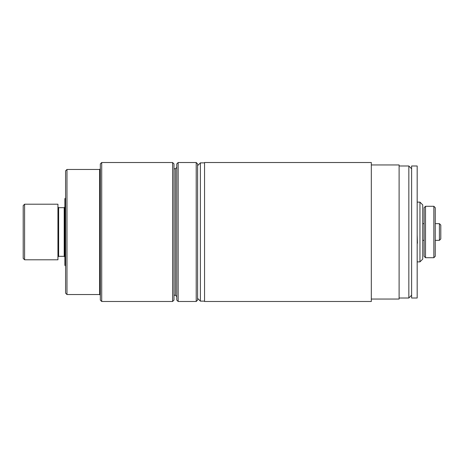 <?xml version="1.0" encoding="UTF-8"?>
<svg xmlns="http://www.w3.org/2000/svg" width="464" height="464" viewBox="0 0 464 464"><rect width="100%" height="100%" fill="white"/><g stroke="black" fill="none" stroke-linecap="round" stroke-linejoin="round"><path stroke-width="0.7" d="M417.177 170.856L417.177 203.371M417.177 204.206L417.177 212.721M417.177 234.778L417.426 243.258M417.177 245.201L417.177 287.587M417.177 165.99L417.177 298.01L411.614 298.01L411.614 165.99L417.177 165.99M197.606 165.642L200.384 162.864L204.554 162.864M197.606 298.358L200.384 301.136L200.384 162.864M419.955 202.124L419.955 261.876L422.733 259.098L422.733 204.902L419.955 202.124L417.177 202.124M439.408 223.66L439.408 240.34L440.8 238.948L440.8 225.052L439.408 223.66L435.244 223.66M433.852 206.289L433.852 257.711L435.244 256.319L435.244 207.681L433.852 206.289L425.511 206.289L425.511 257.711L433.852 257.711M425.511 206.289L424.125 207.681L424.125 256.319L425.511 257.711M204.554 162.516L204.554 301.484L371.316 301.484L371.316 162.516L204.554 162.516M371.316 164.946L399.11 164.946L399.11 299.054L371.316 299.054M399.11 165.99L408.836 165.99L408.836 298.01L399.11 298.01M411.614 168.768L408.836 165.99M422.733 223.66L424.125 223.66M173.983 295.232L175.369 295.232L176.761 296.618M196.214 301.484L197.606 300.092L197.606 163.908L196.214 162.516L196.214 301.484L178.147 301.484L178.147 162.516L196.214 162.516M178.147 162.516L176.761 163.908L176.761 300.092L178.147 301.484M65.586 197.954L64.89 198.65L64.89 265.35L65.586 266.046M24.592 259.794L24.592 204.206L23.2 205.598L23.2 258.402L24.592 259.794L57.942 259.794L57.942 204.206L24.592 204.206M57.942 206.985L58.638 207.681L64.194 207.681L64.89 206.985M66.973 169.464L65.586 170.856L65.586 293.144L66.973 294.536L66.973 169.464L99.632 169.464L99.632 294.536L100.328 295.232M173.983 232L173.983 163.908L172.591 162.516L172.591 301.484L173.983 300.092L173.983 232M101.715 162.516L100.328 163.908L100.328 300.092L101.715 301.484L101.715 162.516L172.591 162.516M173.983 168.768L175.369 168.768L175.369 295.232M64.194 207.681L64.194 256.319L64.89 257.015M64.194 256.319L58.638 256.319L58.638 207.681M200.384 301.136L204.554 301.136M417.426 261.876L419.955 261.876M435.244 240.34L439.408 240.34M411.614 295.232L408.836 298.01M422.733 240.34L424.125 240.34M175.369 168.768L176.761 167.382M58.638 256.319L57.942 257.015M99.632 169.464L100.328 168.768M66.973 294.536L99.632 294.536M101.715 301.484L172.591 301.484"/></g></svg>
